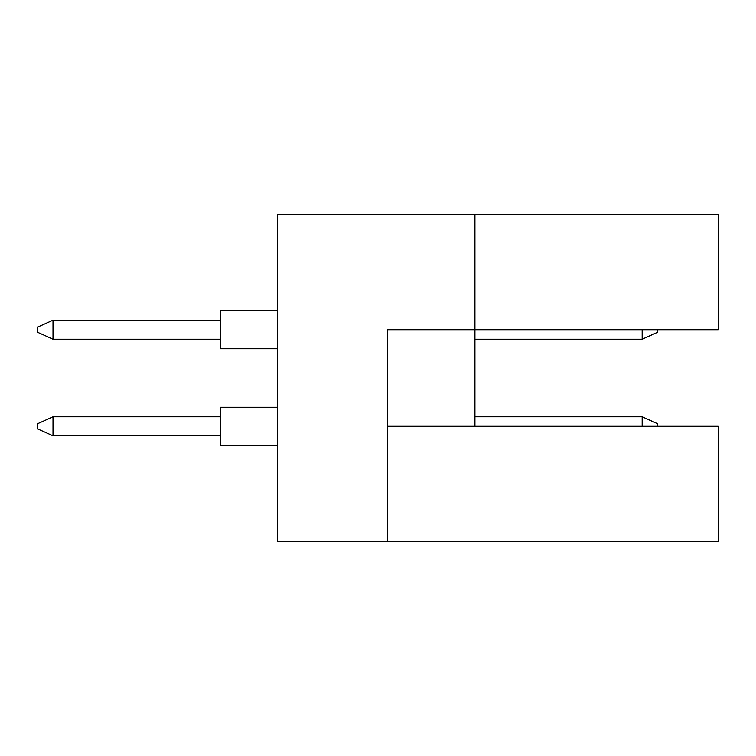<?xml version="1.0" encoding="UTF-8"?>
<svg xmlns="http://www.w3.org/2000/svg" width="756" height="756" viewBox="0 0 756 756"><rect width="100%" height="100%" fill="white"/><g stroke="black" fill="none" stroke-linecap="round" stroke-linejoin="round"><path stroke-width="1.13" d="M474.929 426.271L474.929 329.729L718.2 329.729L718.2 214.553L277.272 214.553L277.272 541.447L718.2 541.447L718.2 426.271L387.507 426.271M387.507 541.447L387.507 329.729L474.929 329.729L474.929 214.553M277.272 445.284L220.251 445.284L220.251 407.267L277.272 407.267M220.251 435.777L53.005 435.777L53.005 416.773L37.8 423.615L37.8 428.935L53.005 435.777M220.251 416.773L53.005 416.773M642.175 426.271L642.175 416.773L657.38 423.615L657.38 426.271M642.175 416.773L474.929 416.773M277.272 348.733L220.251 348.733L220.251 310.716L277.272 310.716M220.251 339.227L53.005 339.227L53.005 320.223L37.8 327.065L37.8 332.385L53.005 339.227M220.251 320.223L53.005 320.223M657.38 329.729L657.38 332.385L642.175 339.227L642.175 329.729M642.175 339.227L474.929 339.227"/></g></svg>
